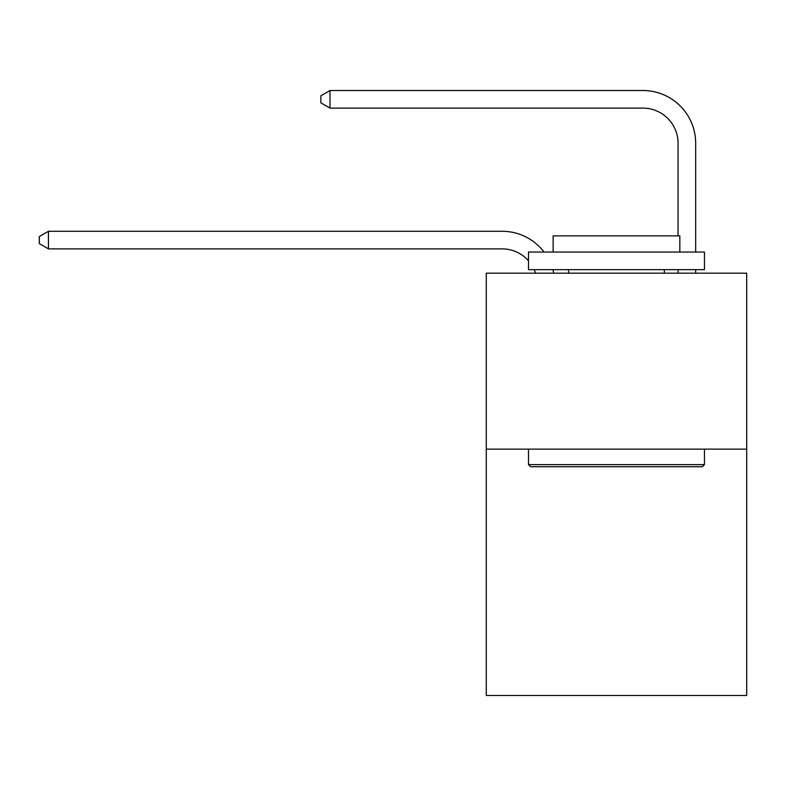 <?xml version="1.0" encoding="UTF-8"?>
<svg xmlns="http://www.w3.org/2000/svg" width="786" height="786" viewBox="0 0 786 786"><rect width="100%" height="100%" fill="white"/><g stroke="black" fill="none" stroke-linecap="round" stroke-linejoin="round"><path stroke-width="1.18" d="M746.7 449.13L746.7 695.492L486.269 695.492L486.269 273.164L746.7 273.164L746.7 449.13L486.269 449.13M502.097 231.281L48.447 231.281L502.097 231.281A52.79 52.79 165.9 0 1 544.069 252.051M678.072 235.859L678.072 143.298A35.193 35.193 64.9 0 0 642.879 108.104L330.002 108.104L320.855 102.828L320.855 95.784L330.002 90.508L642.879 90.508A52.79 52.79 37.5 0 1 695.669 143.298L695.669 252.051M530.609 466.727L528.497 464.624L704.462 464.624L702.36 466.727L530.609 466.727M704.462 252.051L704.462 269.647L528.497 269.647L528.497 252.051L704.462 252.051M553.138 252.051L553.138 235.859L679.831 235.859L679.831 252.051M704.462 449.13L704.462 464.624M528.497 449.13L528.497 464.624M664.347 269.647L664.347 273.164M568.622 269.647L568.622 273.164M678.072 143.298A35.193 35.193 -142.5 0 0 642.879 108.104A35.193 35.193 -142.5 0 1 678.072 143.298A35.193 35.193 -142.5 0 0 642.879 108.104A35.193 35.193 -142.5 0 1 678.072 143.298A35.193 35.193 -142.5 0 0 642.879 108.104A35.193 35.193 -142.5 0 1 678.072 143.298A35.193 35.193 -142.5 0 0 642.879 108.104A35.193 35.193 -142.5 0 1 678.072 143.298A35.193 35.193 -142.5 0 0 642.879 108.104A35.193 35.193 -142.5 0 1 678.072 143.298A35.193 35.193 -142.5 0 0 642.879 108.104A35.193 35.193 -142.5 0 1 678.072 143.298A35.193 35.193 -142.5 0 0 642.879 108.104A35.193 35.193 -142.5 0 1 678.072 143.298A35.193 35.193 -142.5 0 0 642.879 108.104A35.193 35.193 -142.5 0 1 678.072 143.298A35.193 35.193 -142.5 0 0 642.879 108.104A35.193 35.193 -142.5 0 1 678.072 143.298A35.193 35.193 -142.5 0 0 642.879 108.104A35.193 35.193 -142.5 0 1 678.072 143.298A35.193 35.193 -142.5 0 0 642.879 108.104A35.193 35.193 -142.5 0 1 678.072 143.298A35.193 35.193 -142.5 0 0 642.879 108.104M535.561 273.164A35.193 35.193 -14.1 0 0 534.205 269.647M528.497 260.795A35.193 35.193 -14.1 0 0 502.097 248.877L48.447 248.877L39.3 243.601L39.3 236.566L48.447 231.281L48.447 248.877M552.882 269.647A52.79 52.79 165.9 0 1 553.757 273.164M695.669 269.647L695.669 273.164M678.072 273.164L678.072 269.647M330.002 90.508L330.002 108.104"/></g></svg>
